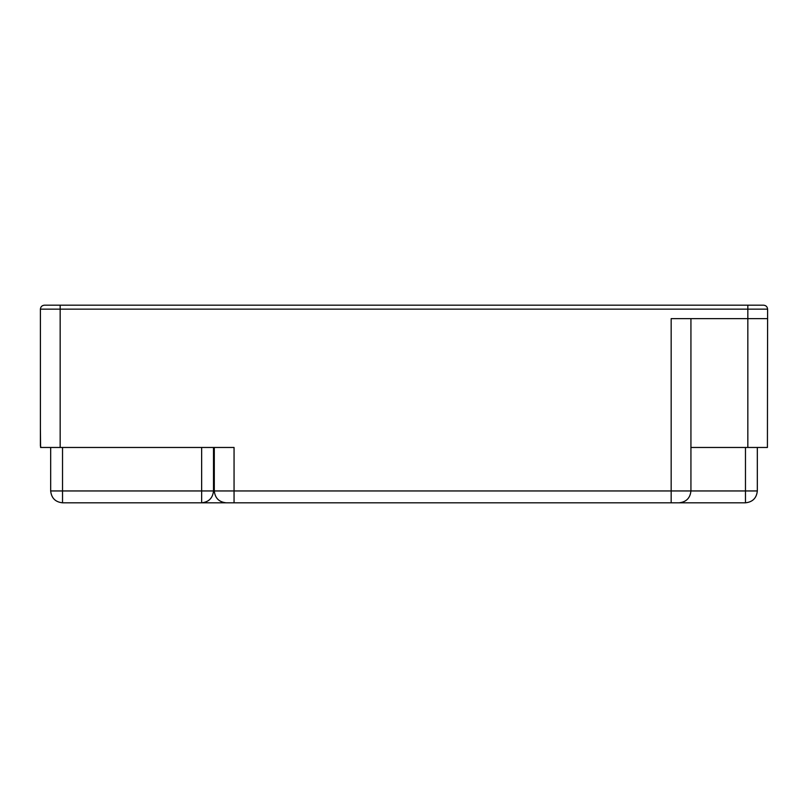 <?xml version="1.0" encoding="UTF-8"?>
<svg xmlns="http://www.w3.org/2000/svg" width="808" height="808" viewBox="0 0 808 808"><rect width="100%" height="100%" fill="white"/><g stroke="black" fill="none" stroke-linecap="round" stroke-linejoin="round"><path stroke-width="1.21" d="M60.166 447.47L60.166 309.151L40.4 309.151L40.4 445.895L41.046 447.47L234.057 447.47L234.057 490.951L671.165 490.951L671.165 318.635L767.6 318.635L767.418 447.47L690.931 447.47M40.4 309.151C40.653 306.767 41.965 305.444 44.349 305.192L60.166 305.192L44.349 305.192C41.965 305.444 40.653 306.767 40.4 309.151M747.834 305.192L60.166 305.192L60.166 309.151L747.834 309.151L747.834 305.192L763.651 305.192C766.035 305.444 767.347 306.767 767.6 309.151L767.6 318.635M214.292 447.47L214.292 490.951C215.049 498.102 218.998 502.051 226.149 502.808L62.529 502.808L62.529 447.47M50.763 447.47L40.582 447.47L40.4 428.129M40.4 318.635L40.4 366.054M206.393 501.819L206.393 502.808L679.074 502.808C686.224 502.051 690.173 498.102 690.931 490.951L690.931 318.635M679.074 502.808L671.165 502.808L671.165 490.951L745.471 490.951L745.471 502.808L606.354 502.808M601.606 502.808L671.165 502.808M213.504 447.47L213.504 490.951C212.746 498.102 208.797 502.051 201.647 502.808L201.647 490.951L50.672 490.951C51.429 498.102 55.378 502.051 62.529 502.808M50.672 447.47L50.672 490.951M757.328 447.47L757.328 490.951L757.328 447.47M745.471 502.808C752.622 502.051 756.571 498.102 757.328 490.951L745.471 490.951L745.471 447.47M747.834 447.47L747.834 309.151L767.6 309.151M234.057 502.808L234.057 490.951L201.647 490.951L201.647 447.47"/></g></svg>
